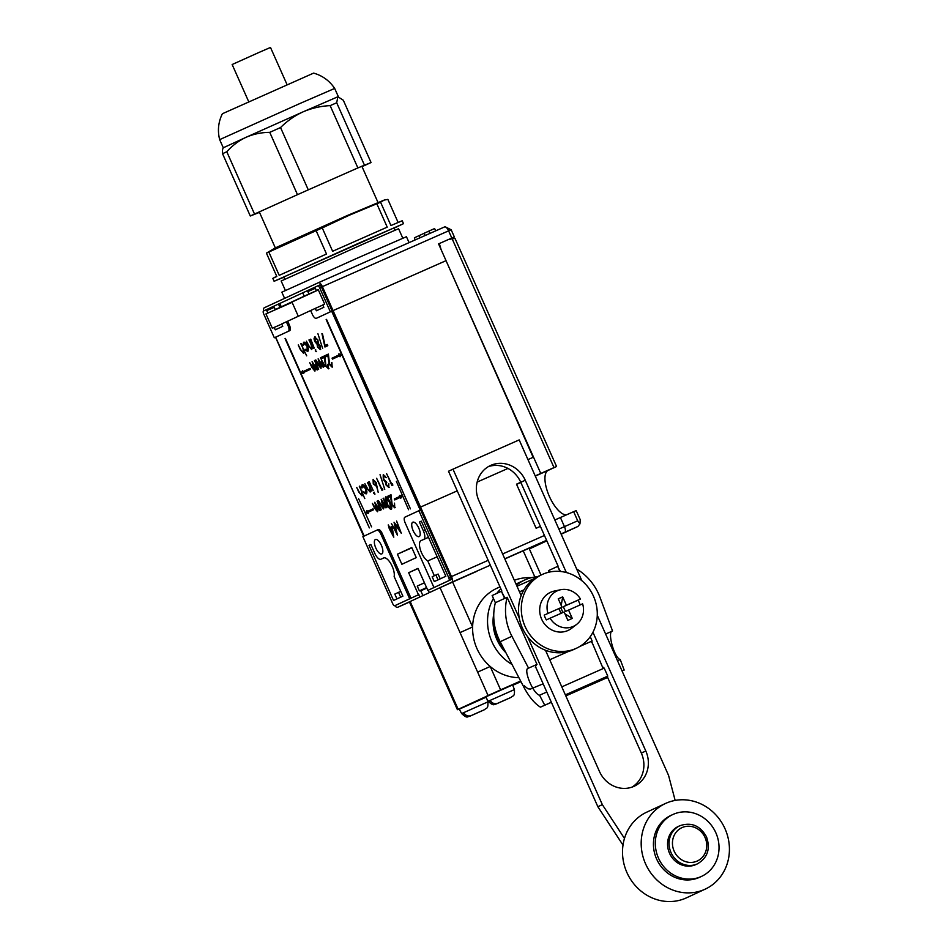 <?xml version="1.0" encoding="UTF-8"?>
<svg xmlns="http://www.w3.org/2000/svg" width="949" height="949" viewBox="0 0 949 949"><rect width="100%" height="100%" fill="white"/><g stroke="black" fill="none" stroke-linecap="round" stroke-linejoin="round"><path stroke-width="1.42" d="M412.768 522.211A7.865 3.084 -113.8 0 0 413.147 530.669A7.865 3.084 -113.8 0 0 419.15 536.588A7.865 3.084 -113.8 0 0 419.161 536.588A7.865 3.084 -113.8 0 0 418.782 528.119A7.865 3.084 -113.8 0 0 412.779 522.199A7.865 3.084 -113.8 0 0 412.768 522.211M375.413 539.518A7.865 3.084 -113.8 0 0 375.792 547.976A7.865 3.084 -113.8 0 0 381.795 553.908A7.865 3.084 -113.8 0 0 381.806 553.896A7.865 3.084 -113.8 0 0 381.427 545.426A7.865 3.084 -113.8 0 0 375.424 539.507A7.865 3.084 -113.8 0 0 375.413 539.518M302.517 370.727L301.094 373.087L303.775 373.55L303.36 372.613L310.453 369.327L310.038 368.366L302.933 371.664L302.517 370.727M340.015 356.765L341.438 354.392L338.757 353.941L339.173 354.867L332.067 358.153L332.494 359.113L339.6 355.828L340.015 356.765M326.527 319.398L410.431 508.866L326.159 319.564M400.763 498.284L402.186 495.912L399.505 495.461L399.92 496.386L394.321 498.984L394.748 499.945L400.348 497.347L400.763 498.284M368.271 513.338L367.856 512.401L373.455 509.815L373.028 508.854L367.429 511.452L367.014 510.515L365.59 512.875L368.271 513.338M371.581 526.861L358.627 498.759L371.581 526.861M408.568 509.732L396.35 481.285L408.568 509.732M285.068 338.603L369.351 527.905L285.435 338.437M322.636 348.449L317.927 333.763M310.323 339.327L314.226 348.081L310.75 339.149M308.947 339.967L313.265 348.532L312.138 347.144L311.616 349.481L308.366 345.638L306.373 341.166L309.564 347.049L311.213 348.366L311.343 345.519L309.374 339.778M300.809 343.74L306.693 355.839L303.965 350.845L303.478 353.253L300.228 349.41L298.235 344.938L301.414 350.822L303.063 352.138L303.194 349.291L301.224 343.55M325.934 365.626L328.022 367.595L328.295 364.131L328.556 368.829L325.554 365.923L324.333 357.441L322.162 358.449L321.616 357.227L324.783 355.756L325.934 365.626M314.427 360.549L318.745 369.114L317.654 367.785L317.215 370.003L315.187 368.39L314.878 371.095L311.865 367.453L309.754 362.72L314.475 369.98L312.091 361.628L316.812 368.9L314.854 360.371M365.97 488.415C367.133 491.368 367.18 493.195 366.1 493.907L363.633 492.578L363.728 491.855L365.662 492.816L365.59 488.699L362.577 485.9L362.02 488.011L361.403 487.584L362.103 484.82C363.289 484.453 364.582 485.651 365.97 488.415M368.841 481.89L373.159 490.455L369.256 481.701M376.136 482.543L378.2 492.377L376.67 486.457L373.265 483.895L373.087 479.542L376.136 482.543M384.748 489.34L380.039 474.666M392.542 483.883L391.818 484.204L392.542 483.871L392.815 485.236L391.949 485.627L386.611 473.646L392.388 485.425M383.099 498.403L387.417 506.968L386.314 505.639L385.887 507.857L383.859 506.244L383.55 508.937L380.537 505.307L378.426 500.574L383.147 507.834L381.178 499.293L385.484 506.754L383.515 498.213M392.151 504.619L394.238 506.576L394.511 503.124L394.772 507.822L391.771 504.915L390.549 496.434L388.378 497.442L387.833 496.208L391 494.737L392.151 504.619M399.588 530.088L396.611 521.048L401.332 533.314L394.962 524.406L397.417 535.129L391.403 523.457L396.113 531.677L394.049 522.235L400.015 529.898M376.907 530.147L378.2 529.578A5.243 2.064 66.2 0 1 378.212 529.578A5.243 2.064 66.2 0 1 382.198 533.504L411.012 598.202L418.473 594.738L408.663 572.698L417.999 568.368L427.821 590.408L435.283 586.957L433.966 587.538L405.164 522.84A5.243 2.064 -113.8 0 1 404.891 517.181L420.229 510.111L331.676 311.225L317.666 317.713A5.243 2.064 66.2 0 1 317.654 317.725A5.243 2.064 66.2 0 1 317.642 317.725M316.337 318.306A5.243 2.064 -113.8 0 0 316.349 318.306L316.337 318.306A5.243 2.064 -113.8 0 1 312.34 314.368L310.643 310.537L287.677 321.201L289.386 325.044A5.243 2.064 66.2 0 1 289.659 330.703L275.649 337.192L364.179 536.043M397.394 554.216L411.771 547.549L416.255 557.621L401.878 564.275L397.394 554.216L411.89 547.81M389.885 527.502L392.091 526.481L393.788 537.181L389.47 529.174L388.224 524.927L389.885 527.502L392.091 526.481M386.895 503.86C385.258 500.503 384.867 498.154 385.709 496.825C387.239 497.074 388.699 498.937 390.075 502.389C391.723 505.734 392.139 508.071 391.32 509.423C389.778 509.186 388.307 507.335 386.895 503.86L390.751 508.201L389.659 502.59L386.243 498.059L387.322 503.67M377.05 501.202L381.368 509.767L380.276 508.439L379.837 510.657L377.809 509.044L377.5 511.748L374.499 508.118L372.388 503.373L377.097 510.633L374.713 502.294L379.434 509.554L377.477 501.025M389.22 487.276L386.468 484.797L388.224 486.244L388.805 483.753L388.782 487.466L386.029 484.986L385.484 482.27L383.289 479.482L383.182 474.868L386.314 477.679L383.728 476.101L383.669 479.186L386.777 482.282L386.029 484.986M382.542 488.521L381.83 488.842L382.542 488.51L382.815 489.862L381.949 490.265L376.623 478.284L382.388 490.064M373.764 492.389L374.594 494.227L373.764 492.389M367.465 482.531L371.783 491.084L370.656 489.708L370.134 492.033L366.883 488.189L364.891 483.717L368.082 489.613L369.719 490.93L369.849 488.071L367.88 482.341M359.315 486.303L364.796 498.593L362.482 493.397L361.984 495.805L358.734 491.962L356.741 487.489L359.932 493.385L361.581 494.702L361.711 491.843L359.742 486.113M320.477 357.749L324.795 366.314L323.692 364.985L323.265 367.204L321.237 365.59L320.928 368.283L317.915 364.653L315.803 359.908L320.525 367.18L318.14 358.829L322.862 366.1L320.892 357.559M329.528 363.965L331.616 365.923L331.889 362.471L332.15 367.168L329.149 364.262L327.927 355.78L325.756 356.788L325.199 355.555L328.378 354.084L329.528 363.965M307.452 345.851C308.615 348.805 308.662 350.644 307.595 351.344L305.115 350.015L305.222 349.291L307.144 350.252L307.073 346.148L304.06 343.348L303.502 345.448L302.897 345.021L303.585 342.269C304.783 341.901 306.064 343.099 307.452 345.851M315.258 349.825L316.076 351.676L315.258 349.825M320.228 349.564L317.524 347.073L317.073 344.25L314.748 341.486L314 338.84L314.653 336.954L317.879 339.92L318.425 343.633L320.228 345.851L320.228 349.564M325.104 345.46L327.263 344.451L327.808 345.685L324.938 347.014L321.925 333.585L325.104 345.46L327.263 344.463M394.867 605.652A5.243 2.064 -113.8 0 0 397.56 607.336A5.243 2.064 -113.8 0 0 397.572 607.324L420.431 596.743M561.179 534.216L577.965 526.446L564.726 532.294A5.243 2.064 -113.8 0 0 564.453 526.636A5.243 2.064 66.2 0 1 564.726 532.294L561.049 533.919M546.743 540.633L529.269 548.724L546.743 540.633M429.767 592.413L451.736 582.223A5.243 2.064 -113.8 0 0 451.475 576.565L420.537 507.086L457.24 490.858M499.969 586.838L496.861 588.285A47.213 43.429 65.1 0 0 472.614 626.969A47.213 43.429 65.1 0 0 476.991 648.677A47.213 43.429 65.1 0 0 490.206 666.483L477.644 672.117L440.039 587.656L476.873 571.298M527.952 459.601L533.516 457.145L540.776 473.444L441.131 249.634L439.316 243.561L438.58 243.905L446.042 260.667L333.052 310.596L322.387 286.634A5.243 2.064 -113.8 0 0 318.401 282.707L264.225 307.808A5.243 2.064 -113.8 0 0 263.668 310.916M275.53 337.263L363.692 536.28M533.148 457.311L446.042 260.667M535.26 475.995L540.776 473.444L535.26 475.995M554.845 519.993L560.408 517.525L564.453 526.636L577.704 520.787L573.647 511.677L576.185 510.598L580.242 519.696L579.958 523.86L577.965 526.446M419.992 596.945L418.473 594.738M382.198 533.504L380.881 534.085A5.243 2.064 -113.8 0 0 376.895 530.159L362.874 536.659L392.744 603.742A2.622 1.032 -113.8 0 0 394.737 605.711L396.504 604.928A2.622 1.032 -113.8 0 0 396.504 604.928L418.924 594.548M427.821 590.408L450.668 579.827A2.622 1.032 -113.8 0 0 450.538 577.004L321.45 287.072A2.622 1.032 -113.8 0 0 319.457 285.103A2.622 1.032 -113.8 0 0 319.445 285.103L278.46 304.06L279.955 307.417L275.293 309.576L274.225 307.179L266.752 310.643L267.82 313.04L265.945 313.905L272.351 328.283L274.214 327.417L275.281 329.813L282.755 326.349L281.687 323.953L286.361 321.794L288.069 325.626L289.386 325.044M428.26 590.219L429.328 592.615M333.052 310.596L420.537 507.086M444.618 226.918L318.401 282.707A5.243 2.064 -113.8 0 0 318.378 282.707L444.607 226.918A5.243 2.064 -113.8 0 0 444.607 226.918A5.243 2.064 -113.8 0 1 445.627 227.025A5.243 2.064 -113.8 0 1 448.616 230.844L322.387 286.634M438.568 243.893L451.807 238.033L448.616 230.844L451.155 229.765L454.357 236.953L451.807 238.033M289.659 330.703L274.32 337.773L263.656 313.811A2.622 1.032 -113.8 0 1 263.525 310.987L278.46 304.06M288.33 331.284A5.243 2.064 -113.8 0 0 288.069 325.626M400.68 597.135L402.886 596.162L394.143 576.529A11.281 4.425 -113.8 0 0 391.035 564.026A11.281 4.425 -113.8 0 0 383.657 557.953L380.822 559.269A7.865 3.084 66.2 0 1 380.798 559.269A7.865 3.084 66.2 0 1 374.819 553.374L370.869 544.512L369.007 545.378L393.538 600.48L402.886 596.162L400.751 591.369L398.544 592.342L394.808 594.074L396.943 598.866L400.68 597.135L398.544 592.342M380.881 534.085L409.683 598.783L394.748 605.711A2.622 1.032 -113.8 0 0 394.748 605.711L396.504 604.928M376.895 530.159A5.243 2.064 -113.8 0 0 376.883 530.159L378.212 529.578M331.676 311.225L316.349 318.306M330.359 311.806L319.683 287.844A2.622 1.032 -113.8 0 0 317.69 285.886L319.457 285.103M310.643 310.537L315.305 308.378L316.373 310.774L323.846 307.31L322.779 304.914L324.641 304.048L318.247 289.67L316.373 290.536L315.305 288.14L307.844 291.604L308.911 294L304.238 296.159L302.743 292.814M408.663 572.698L418.082 568.534M315.365 288.271L307.844 291.604M318.318 289.836L308.911 294M322.838 305.044L315.305 308.378M287.677 321.201L286.361 321.794M274.285 307.31L266.752 310.643M292.031 302.185L275.293 309.576M279.789 303.478L281.284 306.824L304.238 296.159M281.284 306.824L279.955 307.417M298.306 316.278L291.96 302.031L318.354 289.92M477.157 482.056L507.964 468.438M520.764 482.282L516.505 484.168L536.126 528.261L540.396 526.375M535.212 475.9L554.014 467.584L452.139 238.78L455.069 238.543L556.565 466.505L554.014 467.584M434.298 581.559L438.023 579.827L435.899 575.035L432.163 576.767L434.298 581.559L445.84 576.257L421.297 521.143L419.434 522.009L423.384 530.871A7.865 3.084 -113.8 0 1 423.776 539.364L420.976 540.657A11.281 4.425 -113.8 0 0 420.573 550.301A11.281 4.425 -113.8 0 0 427.762 560.942L434.345 575.746M433.966 587.538L448.901 580.61A2.622 1.032 -113.8 0 0 448.77 577.787L418.9 510.692M437.169 556.79L427.762 560.942M448.782 239.539L454.357 236.953M421.32 521.179L419.434 522.009M370.893 544.536L369.007 545.378M411.012 598.202L409.683 598.783M275.649 337.192L274.32 337.773M318.259 289.706L316.373 290.536M281.746 324.084L274.214 327.417M292.102 302.351L265.945 313.905M292.09 302.316L267.82 313.04M445.662 260.833L332.684 310.774M400.727 531.76L394.962 524.406M397.038 533.468L396.124 531.677M394.618 523.041L396.113 531.677M393.55 535.699L391.818 528.083L390.003 528.925M389.909 528.973L388.924 527.952M390.43 528.735L393.183 533.741L391.818 528.083M394.535 503.124L394.238 506.576M395.211 507.62L392.21 504.714M391.712 503.338L390.549 496.434M388.817 497.24L387.833 496.208M388.271 496.019L391 494.749M391.51 509.281L388.414 505.9M386.492 501.606L385.958 496.766M388.722 499.637L386.243 498.059M390.751 508.201L391.213 505.2M386.326 507.668L383.859 506.244M383.74 508.806L381.961 507.098M383.965 506.825L383.147 507.834M383.942 506.208L383.266 503.978M385.662 503.041L385.484 506.754M380.288 510.467L377.809 509.044M377.69 511.606L375.911 509.91M377.927 509.637L377.097 510.633M377.904 509.008L377.228 506.778M379.624 505.841L379.434 509.554M388.829 483.753L388.224 486.244M386.468 484.797L385.484 482.27M385.923 482.08L384.523 481.487M384.962 481.285L383.728 479.292L383.633 474.678M386.338 477.679L384.796 476.386M385.235 476.196L383.728 476.101M378.034 491.677L376.67 486.457M376.67 486.6L373.704 483.693L373.538 479.352M375.78 485.532L376.136 482.495L373.621 480.787L373.657 483.634L375.78 485.532L375.697 482.685L373.621 480.787M375.033 494.038L373.787 493.492M374.226 493.29L374.214 492.199M370.335 491.902L368.224 489.862M369.849 488.071L369.719 490.93M370.288 487.881L369.98 487.051M366.551 493.705L363.633 492.578M366.539 489.957L365.662 492.816M362.577 485.9L365.59 488.699M361.854 487.395L362.542 484.631M362.186 495.675L360.062 493.599M361.711 491.843L361.581 494.702M362.15 491.653L361.842 490.823M317.654 369.813L315.187 368.39M315.068 370.952L313.289 369.256M315.293 368.983L314.475 369.98M315.282 368.354L314.605 366.124M317.002 365.187L316.812 368.9M323.704 367.014L321.237 365.59M321.118 368.153L319.339 366.444M321.343 366.172L320.525 367.18M321.32 365.555L320.643 363.325M323.04 362.388L322.862 366.1M327.88 364.321L328.022 367.595M328.995 368.639L325.554 365.923M325.495 364.345L324.333 357.441M322.601 358.248L321.616 357.227M322.055 357.026L324.783 355.768M331.474 362.66L331.616 365.923M332.589 366.966L329.149 364.262M329.089 362.684L327.927 355.78M326.183 356.587L325.199 355.555M325.649 355.365L328.378 354.096M303.668 353.111L301.545 351.047M303.194 349.291L303.063 352.138M303.633 349.09L303.324 348.259M308.034 351.154L305.115 350.015M308.022 347.393L307.144 350.252M307.512 345.946L304.06 343.348M303.336 344.831L304.036 342.067M311.818 349.339L309.706 347.298M311.343 345.519L311.213 348.366M311.782 345.317L311.462 344.487M316.515 351.474L315.27 350.928M315.709 350.739L315.697 349.635M320.679 349.362L317.524 347.073M317.962 346.871L317.073 344.25M317.512 344.06L314.748 341.486M315.163 341.272L317.868 343.075L317.891 339.884L315.198 338.188L315.163 341.272L314 338.84M314.439 338.651L315.092 336.753M319.706 348.319L320.252 345.839L317.986 344.487L317.962 346.919L319.706 348.319L319.801 346.029L317.986 344.487M317.868 339.896L315.198 338.188M317.429 343.265L317.441 340.074M325.377 346.812L322.482 333.906M367.144 510.823L366.029 512.685L368.141 513.041M373.028 508.854L367.429 511.452M400.348 497.347L401.071 497.774M400.075 495.556L400.359 496.197L394.76 498.794L395.187 499.743M339.6 355.828L340.311 356.255M339.327 354.036L339.612 354.677L332.518 357.963L332.933 358.912M302.66 371.035L301.094 373.087M310.038 368.378L302.933 371.664M301.533 372.898L303.644 373.254M436.504 580.574L440.229 578.854L438.106 574.062L435.899 575.035M438.023 579.827L440.229 578.854M396.943 598.866L402.886 596.162M283.787 277.227L274.107 281.272L272.826 278.401L276.811 276.456L266.42 253.122L275.459 247.831L346.599 215.826L384.262 200.049L380.561 202.196L390.952 225.53L402.222 220.785L403.503 223.667L394.013 228.151M380.561 202.196L349.268 215.245L322.257 227.938L332.636 251.271L387.228 227.143L332.636 251.271M398.011 222.22L387.856 199.397L384.262 200.049M394.926 230.204L393.918 227.938L360.288 242.517L283.692 277.013L284.7 279.279M274.107 281.272L403.503 223.667M376.848 203.81L387.228 227.143M390.952 225.53L402.032 220.832M266.42 253.122L316.124 230.678L326.515 254L279.208 275.34L326.515 254M268.828 252.007L279.208 275.34M316.124 230.678L322.257 227.938M299.576 103.655L334.677 88.435C329.528 80.76 322.506 75.647 313.621 73.109L222.374 113.738C218.306 122.041 217.404 130.677 219.658 139.633L299.576 103.655M362.043 166.656L371.047 162.54L357.88 167.926L330.133 105.624C320.762 106.086 311.782 108.139 303.205 111.792L338.307 96.573L334.677 88.435M371.047 162.54L343.313 100.238L337.868 96.715L336.693 102.777L364.428 165.079M330.133 105.624L336.693 102.777M297.488 194.664L254.522 214.047L226.787 151.745C232.386 145.505 238.84 140.677 246.135 137.261L303.205 111.792C294.807 115.636 287.25 120.879 280.548 127.546L308.283 189.847L297.488 194.664L269.753 132.362L280.548 127.546M357.88 167.926L308.283 189.847M219.658 139.633L223.288 147.783L246.135 137.261C253.561 134.046 261.438 132.409 269.753 132.362M254.522 214.047L250.287 216.004L222.541 153.702L226.787 151.745M222.541 153.702C222.244 150.203 222.635 148.186 223.727 147.641M250.287 216.004L259.492 212.351M285.376 290.453L281.165 280.999L362.755 244.261L398.58 228.733L402.791 238.175M415.069 239.978L414.416 237.796L419.09 235.637L419.766 237.902M573.647 511.677L560.408 517.525L564.453 526.636L558.89 529.091M439.316 243.561L448.462 239.516A1.578 1.447 -114.9 0 0 449.019 239.504L452.139 238.78M529.364 548.961L546.838 540.859M566.529 514.821A24.128 9.466 66.2 0 1 548.736 494.915A24.128 9.466 66.2 0 1 548.154 470.396L556.565 466.505M577.704 520.787L579.958 523.86M435.805 230.821L434.583 228.567L428.984 231.046L429.719 233.501M425.022 235.577L424.322 233.205L428.984 231.046M424.322 233.205L419.09 235.637M419.126 235.613L420.087 237.76M426.611 587.704L419.375 590.895L426.552 587.573M424.417 582.781L417.24 586.102L419.375 590.895M297.274 292.494L285.329 298.022M409.078 242.624L406.445 236.716L356.433 258.508L281.841 292.185L284.593 298.366M248.709 101.697L232.149 64.52L258.792 52.527L270.489 47.45L287.049 84.627M669.519 853.27A20.985 19.3 65.1 0 0 695.997 864.503L697.491 863.815A20.985 19.3 -114.9 0 1 671.014 852.57A20.985 19.3 -114.9 0 1 679.84 825.737L678.345 826.425A20.985 19.3 65.1 0 0 669.519 853.27M725.024 828.774A47.213 43.429 -114.9 0 1 705.154 889.166A47.213 43.429 -114.9 0 1 645.581 863.887A47.213 43.429 -114.9 0 1 665.451 803.495A47.213 43.429 -114.9 0 1 725.024 828.774M705.154 889.166L686.483 897.825A47.213 43.429 -114.9 0 1 626.909 872.534A47.213 43.429 -114.9 0 1 646.779 812.142L665.451 803.495M715.854 832.783A34.093 31.364 -114.9 0 1 701.513 876.401A34.093 31.364 -114.9 0 1 658.487 858.145A34.093 31.364 -114.9 0 1 672.841 814.527A34.093 31.364 -114.9 0 1 715.854 832.783M701.513 876.401L699.638 877.267A34.093 31.364 -114.9 0 1 656.613 859.011A34.093 31.364 -114.9 0 1 670.967 815.393L672.841 814.527M561.215 605.438L562.686 596.862L566.411 605.248L563.326 606.672L565.462 611.464L582.615 603.825A19.514 17.948 65.1 0 1 576.648 624.395A19.514 17.948 65.1 0 1 550.076 618.202L546.351 619.911A20.273 18.648 -114.9 0 1 545.141 617.585A20.273 18.648 -114.9 0 1 544.216 615.118L561.998 607.194L544.216 615.118M580.147 604.904A20.273 18.648 -114.9 0 0 579.246 602.508A20.273 18.648 -114.9 0 0 578.036 600.171L580.48 599.033A19.514 17.948 65.1 0 0 560.586 589.744L554.252 591.085A20.985 19.3 65.1 0 0 541.642 619.187A20.985 19.3 65.1 0 0 571.523 628.357L576.648 624.395M525.094 626.506A40.653 37.391 65.1 0 0 576.387 648.274A40.653 37.391 65.1 0 0 593.505 596.269A40.653 37.391 65.1 0 0 542.199 574.501A40.653 37.391 65.1 0 0 525.094 626.506M581.879 580.729L519.186 439.909L452.981 469.162L519.233 617.953A40.653 37.391 65.1 0 0 522.294 627.799A40.653 37.391 65.1 0 0 527.561 636.672A40.653 37.391 65.1 0 0 545.485 650.243A40.653 37.391 65.1 0 0 573.587 649.567L576.387 648.274M535.556 666.779L535.39 667.598A15.742 6.18 66.2 0 1 537.004 664.395L507.122 597.265L504.607 598.439L501.404 591.251L492.151 595.533L495.354 602.722A52.456 48.257 65.1 0 0 498.628 638.547A52.456 48.257 65.1 0 0 500.17 641.726L524.05 687.539C529.103 696.91 534.56 703.446 540.42 707.159L551.345 702.236L597.858 806.709L623.007 845.12M507.122 597.265A52.456 48.257 65.1 0 0 510.396 633.102A52.456 48.257 65.1 0 0 511.926 636.269L528.546 668.132C522.591 668.179 533.006 693.826 539.542 695.226L546.802 692.023L551.345 702.236M495.354 602.722L504.607 598.439M493.777 613.766A41.317 37.996 65.1 0 0 496.896 639.555A41.317 37.996 65.1 0 0 505.936 652.782M493.433 598.404A47.213 43.429 65.1 0 0 491.938 641.749A47.213 43.429 65.1 0 0 512.045 664.502M520.645 681.002L500.609 689.852L490.206 666.483A47.213 43.429 65.1 0 0 518.913 677.681M494.109 622.022A43.013 39.561 65.1 0 0 498.083 638.974A43.013 39.561 65.1 0 0 503.563 648.25M631.927 787.148A27.545 25.338 65.1 0 0 641.334 753.079L607.182 676.4M675.154 800.422L668.547 775.369L597.265 615.284M545.485 650.243L599.471 771.49A27.545 25.338 65.1 0 0 634.217 786.235A27.545 25.338 65.1 0 0 645.806 751.003L592.935 632.248M527.561 636.672L602.342 804.633L624.478 838.442M550.076 618.202L564.133 611.986L567.87 620.373L572.283 618.428L564.987 613.896M561.025 613.362L558.914 608.629M568.546 610.041L572.283 618.428M566.351 572.544L525.26 480.241A27.545 25.338 65.1 0 0 490.503 465.496A27.545 25.338 65.1 0 0 478.913 500.716L521.155 595.604A40.653 37.391 65.1 0 0 519.233 617.953M617.514 660.765L620.255 659.555L624.169 670.053L622.069 670.979L624.169 670.053M544.726 705.154L539.542 695.226M505.046 598.238L501.404 591.251M537.573 576.707A43.013 39.561 65.1 0 0 524.678 580.017A43.013 39.561 65.1 0 0 516.529 585.201M524.678 580.017L516.185 583.955A43.013 39.561 65.1 0 0 516.007 584.038M534.88 578.321L516.991 586.233M565.794 695.842L607.621 677.361M540.42 707.159L551.381 702.307M565.829 695.925L607.657 677.444M537.004 664.395L528.546 668.132M591.832 641.915L591.666 642.722A15.742 6.18 66.2 0 1 592.14 641.002L579.78 646.459M568.451 651.477L549.72 659.757M620.255 659.555C614.169 657.954 606.886 630.919 612.556 631.002L605.628 634.062M561.796 686.862L604.205 668.108A15.742 6.18 66.2 0 1 602.627 667.349L592.105 642.532M612.556 631.002L600.005 597.348A52.456 48.257 65.1 0 0 576.66 569.009M559.922 571.417L557.668 566.375L548.427 570.657L549.091 572.152M565.367 694.893L607.775 676.127L565.355 694.87M607.775 676.127L604.205 668.108M603.339 667.752L603.066 667.147M519.483 591.832L523.943 589.863M557.668 566.375L560.468 571.464M531.274 577.704A47.213 43.429 65.1 0 0 514.346 580.29M500.858 588.843A47.213 43.429 65.1 0 0 496.778 593.386M534.868 576.992L523.219 550.823L504.832 558.937M457.406 709.698L409.399 601.868L410.158 601.512L458.165 709.33L457.406 709.698L459.245 708.927M440.039 587.656L410.158 601.512M523.219 550.823L529.067 548.285L540.989 575.058M512.923 685.214L520.989 681.655M500.609 689.852L458.165 709.33M426.777 588.072L420.787 590.847L422.898 595.604M452.602 582.022L472.614 626.969L460.051 632.592M592.14 641.002L590.231 636.708M535.841 667.396L546.802 692.023M452.981 469.162L448.497 471.25L501.843 591.049M558.119 566.185L520.776 482.317A27.545 25.338 65.1 0 0 488.32 466.647M602.342 804.633L597.858 806.709M542.199 574.501L539.4 575.794A40.653 37.391 65.1 0 0 521.155 595.604M580.48 599.033L566.411 605.248M560.586 589.744A19.514 17.948 65.1 0 0 547.941 613.41M562.686 596.862L558.261 598.807L561.998 607.194M578.036 600.171L563.326 606.672M562.899 612.532L560.823 607.74M560.812 607.846L558.937 608.665M479.838 711.714L471.297 715.522C468.592 716.542 466.208 715.866 464.156 713.518L462.661 714.206C464.702 716.566 467.086 717.23 469.802 716.21L476.552 713.185M476.564 713.257L470.146 716.092C467.584 715.866 467.976 719.615 461.665 713.553L487.905 701.869C488.237 709.591 486.6 707.396 484.678 709.603L479.85 711.738M464.168 713.541L462.661 714.206M506.351 699.425L497.822 703.233C495.105 704.253 492.721 703.577 490.669 701.228L489.174 701.916C491.226 704.277 493.61 704.941 496.327 703.921L500.633 701.987M503.077 700.896L496.671 703.802C494.097 703.577 494.5 707.325 488.189 701.264L514.429 689.579C514.761 697.301 513.124 695.107 511.203 697.313L506.375 699.449M490.692 701.252L489.174 701.916M503.089 700.967L500.918 701.869M397.572 607.324L409.482 602.069L397.56 607.336M546.588 540.301L504.773 558.795M490.325 565.177L451.736 582.223M451.475 576.565L488.177 560.349M502.626 553.967L544.441 535.485M516.576 484.358L520.847 482.472M420.976 540.657L428.509 537.324M428.485 537.276L423.776 539.364M380.798 559.269L384.072 557.822L380.822 559.269M425.259 530.04L423.384 530.871M450.668 579.827L448.901 580.61M321.45 287.072L319.683 287.844M450.538 577.004L448.77 577.787M535.295 476.09L548.154 470.396M674.158 851.17A18.363 16.892 65.1 0 0 697.064 861.111A18.363 16.892 65.1 0 0 705.048 837.516A18.363 16.892 65.1 0 0 682.129 827.564A18.363 16.892 65.1 0 0 674.158 851.17M500.17 641.726L511.926 636.269M488.047 695.487L477.644 672.117M645.806 751.003L641.334 753.079M525.26 480.241L520.776 482.317M460.419 708.298L484.868 697.491M485.971 697.254L459.245 709.176L461.665 713.553M484.441 709.71L471.297 715.522M469.802 716.21L482.946 710.398M514.429 689.579L512.496 684.68L486.932 696.008L511.392 685.202M512.792 684.846L485.769 696.886L488.189 701.264M510.965 697.42L497.822 703.233M496.327 703.921L509.471 698.108M451.155 229.765L445.627 227.025M377.892 202.244L361.842 166.205M276.705 276.23L272.992 278.294M275.329 247.903L259.291 211.888M223.288 147.783L222.979 148.376M697.491 863.815C707.622 857.777 710.623 848.797 706.507 836.876C700.196 825.583 691.311 821.87 679.84 825.737M459.245 709.176L486.279 697.135M487.905 701.869L486.884 698.903M486.932 696.008L485.769 696.886M524.346 685.854L527.941 688.796L530.432 689.069L543.148 683.826"/></g></svg>
